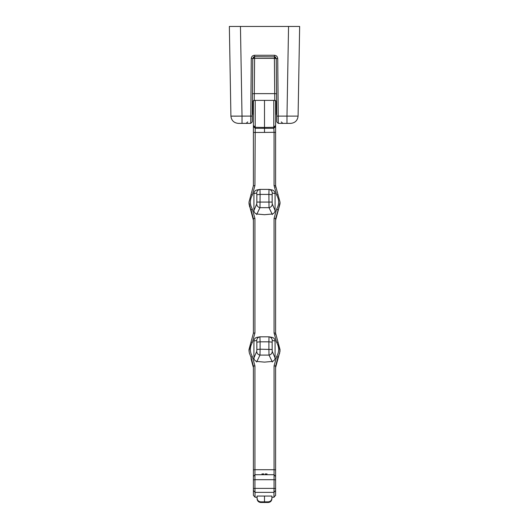 <?xml version="1.0" encoding="UTF-8"?>
<svg xmlns="http://www.w3.org/2000/svg" width="529" height="529" viewBox="0 0 529 529"><rect width="100%" height="100%" fill="white"/><g stroke="black" fill="none" stroke-linecap="round" stroke-linejoin="round"><path stroke-width="0.79" d="M253.722 100.384L275.278 100.384L264.5 100.384L264.5 127.449L273.784 127.297L273.791 100.384M251.268 58.574L254.601 58.415L254.601 55.274C252.591 55.466 251.48 56.57 251.268 58.574L250.72 123.383L238.314 123.383C233.911 122.933 231.444 120.506 230.915 116.109L233.044 116.162M276.753 116.096L276.799 121.915L278.28 123.383L278.234 116.109L276.753 116.096L276.25 58.56L277.732 58.574L278.234 116.109L298.085 116.109L286.983 116.109L286.983 123.383L290.685 123.383C295.089 122.933 297.556 120.506 298.085 116.109L299.645 26.45L229.355 26.45L230.915 116.109L242.018 116.109L234.116 116.162M253.94 56.848L254.601 56.729L252.75 58.56L253.292 58.455L253.55 57.449L254.601 57.211L254.601 56.729L275.06 56.848M276.555 93.772L274.71 93.633L274.782 100.384L254.218 100.384L252.373 102.216L252.201 121.915L252.373 102.216L252.201 121.915L252.247 116.096L242.018 116.109L242.018 123.383M254.601 56.729L252.75 58.56L252.247 116.096M288.55 26.45L292.246 26.45L288.55 26.45L286.983 116.109M240.45 26.45L236.754 26.45L240.45 26.45L242.018 116.109M254.601 55.274L274.399 55.274L274.399 56.729L276.25 58.56L274.399 58.415L274.71 93.633L254.29 93.633L254.218 100.384M274.782 100.384L276.627 102.216L276.799 121.915L276.627 102.216L274.782 100.384L276.627 102.216L276.799 121.915L278.28 123.383L286.983 123.383M253.55 57.449L253.49 57.099L253.186 57.383M250.72 123.383L252.201 121.915L250.72 123.383M276.25 58.56L275.708 58.455L275.45 57.449L274.399 57.211L274.399 56.729L274.399 58.415L254.601 58.415L254.29 93.633L252.445 93.772M275.45 57.449L275.51 57.099L275.814 57.383M278.28 123.383L280.463 123.383M252.267 114.145L252.538 114.145A1.111 1.111 0 0 1 252.26 114.866A1.111 1.111 0 0 0 252.538 114.145L252.65 101.257M276.35 101.257L276.462 114.145A1.111 1.111 0 0 0 276.74 114.866A1.111 1.111 0 0 1 276.462 114.145L276.733 114.145M274.062 474.711L254.938 474.711L254.938 469.719L274.062 469.719L274.062 474.711L275.596 476.536L274.062 474.711L274.062 479.704L254.938 479.704L254.938 474.711L253.404 476.497M267.085 473.951L265.227 473.891M263.773 473.891L261.915 473.951M275.596 495.481L275.596 488.551L274.062 488.393L273.956 492.36L255.044 492.36L254.938 488.386L274.062 488.393L274.062 479.704L275.596 479.863L275.596 469.878L274.062 469.719L274.062 365.883L276.746 356.321C279.279 351.811 279.279 347.255 276.746 342.64L274.062 332.986L274.062 218.457L275.596 218.616L275.596 334.705M257.101 497.372L255.044 497.148L255.044 492.36L253.404 490.528L253.404 469.878L254.938 469.719L254.938 365.883L252.254 356.321L251.057 357.399L253.404 366.042L253.404 490.304M253.404 479.863L254.938 479.704L254.938 488.386L253.404 488.545M255.209 100.384L255.216 127.297L264.5 127.449L264.5 132.415L274.062 132.31L274.062 185.56L276.746 195.214C279.279 199.83 279.279 204.386 276.746 208.895L274.062 218.457M272.098 189.944C273.936 190.44 274.935 191.643 275.073 193.554L275.073 210.496C274.935 212.4 273.936 213.571 272.098 214.02L264.5 214.701L256.902 214.02C255.064 213.571 254.065 212.4 253.927 210.496L253.927 193.554C254.065 191.643 255.064 190.44 256.902 189.944M256.902 337.37C255.064 337.866 254.065 339.069 253.927 340.974L253.927 357.921C254.065 359.819 255.064 360.996 256.902 361.446L264.5 362.127L272.098 361.446C273.936 360.996 274.935 359.819 275.073 357.921L275.073 340.974C274.935 339.069 273.936 337.866 272.098 337.37L269.056 336.874M275.596 125.459L273.784 127.297L274.062 132.31L275.596 132.468L275.596 100.576L275.596 126.471L273.784 128.316L255.216 128.316L255.216 127.297L253.404 125.459L253.404 100.576L253.404 126.471L255.216 128.316L254.938 185.56L252.254 195.214C249.721 199.83 249.721 204.386 252.254 208.895L254.938 218.457L254.938 332.986L252.254 342.64C249.721 347.255 249.721 351.811 252.254 356.321M253.404 125.459L253.404 132.468L264.5 132.415M275.596 187.279L275.596 132.468L275.596 185.719L277.95 194.454L276.746 195.214M274.062 332.986L275.596 333.144L277.943 341.873L275.596 333.144L275.596 218.616L279.927 204.101L280.039 202.25L277.943 194.454L280.039 202.25L277.943 211.461L280.039 203.672M257.101 497.399L255.024 497.174L253.404 495.336L253.404 490.528M275.331 358.503L272.276 351.454L272.157 349.497L260.103 349.2L259.977 355.098C257.993 354.668 256.909 353.451 256.724 351.454L256.843 349.497L260.103 349.2L260.103 341.827L256.843 342.124L256.724 340.464L253.669 341.033M256.724 351.454L253.669 358.503M276.746 356.321L277.943 357.399L275.596 366.042L275.596 469.878M277.943 358.887L275.596 367.602L280.039 351.097L277.943 358.887L277.943 357.399L279.596 353.332L280.039 349.676L277.95 341.873L276.746 342.64M256.724 340.464C256.909 338.441 257.993 337.224 259.977 336.814L269.023 336.814C271.007 337.224 272.091 338.441 272.276 340.464L275.331 341.033M248.961 203.672L251.057 211.461L248.961 202.25L253.404 185.719L253.404 132.468L253.404 185.719L248.961 202.25L249.516 206.33L251.057 209.973L253.404 218.616L253.404 333.144L248.961 349.676L249.318 352.955L251.057 357.399L251.057 358.887L253.404 367.602L251.057 358.887M254.938 218.457L253.404 218.616L253.404 333.144L254.938 332.986M257.101 496.063L271.899 496.063L271.899 498.166C271.688 500.368 270.471 501.598 268.263 501.842L260.737 501.842C258.529 501.598 257.312 500.368 257.101 498.166L257.101 496.063M271.899 497.372L273.976 497.174L271.899 497.399M277.943 211.461L275.596 220.176L277.943 211.461L277.943 209.973L276.746 208.895M251.057 211.461L253.404 220.176L251.057 211.461L251.057 209.973L252.254 208.895M275.596 495.316L273.956 497.148M275.596 488.551L275.596 479.863M271.899 498.166L271.899 498.787C271.688 500.996 270.471 502.226 268.263 502.477L260.737 502.477L260.737 501.842M264.5 502.55L264.5 496.374M257.101 498.166L257.101 498.787C257.312 500.996 258.529 502.226 260.737 502.477M256.843 202.071L256.843 194.705L260.103 194.407L259.977 207.672C257.993 207.242 256.909 206.026 256.724 204.029L256.843 202.071L272.157 202.071L272.276 204.029L275.331 211.078M272.157 202.071L272.157 194.705L268.897 194.407L269.023 189.389C271.007 189.799 272.091 191.015 272.276 193.039L275.331 193.614M272.276 204.029C272.091 206.026 271.007 207.242 269.023 207.672L268.897 194.407L260.103 194.407L259.977 189.389L269.023 189.389L272.164 189.957M256.618 214.595L259.977 207.672L269.023 207.672L272.382 214.595M256.724 204.029L253.669 211.078M269.089 189.395L259.977 189.389C257.993 189.799 256.909 191.015 256.724 193.039L253.669 193.614M259.911 189.395L256.836 189.957M259.898 336.821L260.103 341.827L268.897 341.827L269.023 336.814L259.977 336.814L256.836 337.383M272.276 351.454C272.091 353.451 271.007 354.668 269.023 355.098L259.977 355.098L256.618 362.021M272.157 349.497L272.157 342.124L268.897 341.827L268.897 349.2L269.023 355.098L272.382 362.021M275.596 490.528L273.956 492.36L273.956 497.313M251.057 194.447L252.254 195.214M252.254 342.64L251.057 341.873L253.404 333.144M277.732 58.574C277.52 56.57 276.409 55.466 274.399 55.274M256.843 349.497L256.843 342.124M268.263 502.477L268.263 501.842M272.157 194.705L272.276 193.039M256.843 194.705L256.724 193.039M272.157 342.124L272.276 340.464M275.596 366.042L274.062 365.883M274.062 185.56L275.596 185.719L277.95 194.454M253.404 185.719L254.938 185.56M253.404 366.042L254.938 365.883M281.322 121.928L282.803 123.383M247.678 121.928L246.197 123.383L247.678 121.928M251.05 341.873L248.961 351.097M277.95 341.873L280.039 351.097M272.164 337.383L269.102 336.821M273.976 497.174L275.596 495.336M255.024 497.174L253.404 495.336"/></g></svg>
